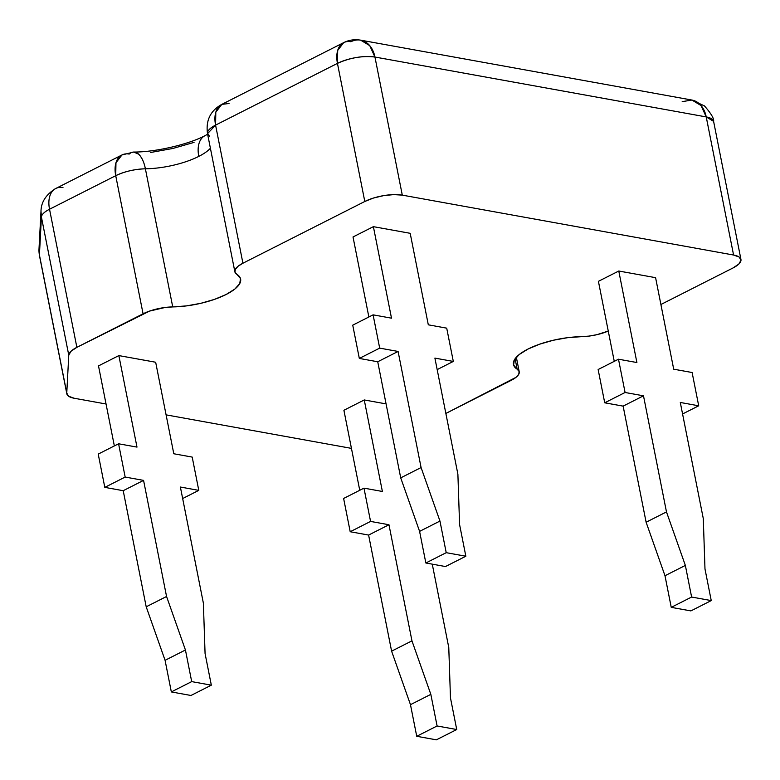 <?xml version="1.0" encoding="UTF-8"?>
<svg xmlns="http://www.w3.org/2000/svg" width="780" height="780" viewBox="0 0 780 780"><rect width="100%" height="100%" fill="white"/><g stroke="black" fill="none" stroke-linecap="round" stroke-linejoin="round"><path stroke-width="1.17" d="M204.779 135.778A26.968 16.419 63.1 0 0 198.783 156.4A48.555 16.117 168.8 0 0 210.405 148.249A48.555 16.117 168.8 0 1 198.783 156.4A26.968 16.419 -116.9 0 1 204.779 135.778M517.169 369.184A48.555 16.117 -11.2 0 1 513.464 364.494A48.555 16.117 -11.2 0 1 527.962 349.069L519.256 354.51L514.322 359.999L513.601 365.04L519.149 371.485L518.749 374.283L516.009 377.335L445.858 413.439L511.173 380.348A26.968 8.95 -11.2 0 0 519.226 371.787A26.968 8.95 -11.2 0 0 517.169 369.184L515.102 358.751L517.169 369.184M391.599 651.163L368.608 535.06L388.966 524.745L411.957 640.848L391.599 651.163L410.475 704.672L416.735 736.291L436.371 739.84L456.729 729.524L437.092 725.975L430.833 694.356L411.957 640.848L388.966 524.745L370.568 521.42L363.977 488.144L382.385 491.468L364.26 399.955L386.071 403.894L364.26 399.955L343.902 410.27L359.746 490.288L343.902 410.27L364.26 399.955L382.385 491.468L363.977 488.144L343.619 498.459L350.2 531.736L368.608 535.06L391.599 651.163L410.475 704.672L416.735 736.291L436.371 739.84L456.729 729.524L437.092 725.975L416.735 736.291L437.092 725.975L430.833 694.356L410.475 704.672L430.833 694.356L411.957 640.848L391.599 651.163M664.989 575.737L671.249 607.357L690.885 610.906L711.243 600.59L691.616 597.041L685.357 565.422L666.481 511.914L643.49 395.811L625.082 392.486L618.491 359.209L636.899 362.534L618.774 271.021L655.59 277.67L673.706 369.194L692.114 372.518L698.704 405.795L680.297 402.47L703.287 518.573L704.983 568.981L711.243 600.59L691.616 597.041L671.249 607.357L690.885 610.906L711.243 600.59L704.983 568.981L703.287 518.573L680.297 402.47L698.704 405.795L682.578 413.965L698.704 405.795L692.114 372.518L673.706 369.194L655.59 277.67L618.774 271.021L636.899 362.534L618.491 359.209L598.133 369.525L604.724 402.802L623.132 406.127L646.113 522.23L664.989 575.737L685.357 565.422L666.481 511.914L646.113 522.23L623.132 406.127L643.49 395.811L666.481 511.914L646.113 522.23L664.989 575.737L671.249 607.357L691.616 597.041L685.357 565.422L664.989 575.737M598.416 281.336L614.26 361.354L598.416 281.336L618.774 271.021L598.416 281.336M432.266 564.154L448.773 647.507L450.469 697.905L456.729 729.524L450.469 697.905L448.773 647.507L432.266 564.154M465.845 556.228L446.219 552.679L439.959 521.059L421.083 467.552L398.093 351.448L379.685 348.124L373.094 314.847L391.502 318.172L373.386 226.658L410.192 233.308L428.308 324.821L446.716 328.156L453.307 361.433L434.899 358.108L457.889 474.211L459.586 524.608L465.845 556.228L445.487 566.543L425.851 562.994L445.487 566.543L465.845 556.228L459.586 524.608L457.889 474.211L434.899 358.108L453.307 361.433L437.18 369.603L453.307 361.433L446.716 328.156L428.308 324.821L410.192 233.308L373.386 226.658L391.502 318.172L373.094 314.847L352.735 325.162L359.327 358.439L377.735 361.764L398.093 351.448L421.083 467.552L400.715 477.867L377.735 361.764L400.715 477.867L419.591 531.375L425.851 562.994L446.219 552.679L465.845 556.228M353.018 236.964L368.862 316.992L353.018 236.964L373.386 226.658L353.018 236.964M98.504 365.898L114.348 445.926L98.504 365.898L118.862 355.592L155.668 362.242L173.794 453.755L192.202 457.09L198.783 490.366L180.385 487.042L203.375 603.145L205.072 653.542L211.331 685.162L191.695 681.613L185.435 649.993L166.559 596.486L143.569 480.382L125.17 477.058L118.579 443.781L136.987 447.106L118.862 355.592L136.987 447.106L118.579 443.781L98.221 454.096L104.803 487.373L123.211 490.698L146.201 606.801L165.077 660.309L171.337 691.928L190.973 695.477L211.331 685.162L191.695 681.613L171.337 691.928L190.973 695.477L211.331 685.162L205.072 653.542L203.375 603.145L180.385 487.042L198.783 490.366L182.656 498.537L198.783 490.366L192.202 457.09L173.794 453.755L155.668 362.242L118.862 355.592L98.504 365.898M146.201 606.801L123.211 490.698L143.569 480.382L166.559 596.486L146.201 606.801L165.077 660.309L171.337 691.928L191.695 681.613L185.435 649.993L165.077 660.309L185.435 649.993L166.559 596.486L146.201 606.801M351.448 448.373L166.091 414.863L351.448 448.373M209.576 136.285L207.519 133.682L234.868 271.791A26.968 8.95 -11.2 0 0 236.925 274.394A48.555 16.117 -11.2 0 1 240.62 279.084A48.555 16.117 -11.2 0 1 172.731 306.91L145.392 168.802A26.968 8.95 168.8 0 0 115.723 175.695A26.968 16.419 -116.9 0 1 121.943 154.966L55.741 188.497C46.078 194.483 41.164 202.03 40.999 211.126L41.418 217.045L68.767 355.154A26.968 8.95 -11.2 0 1 76.869 347.344L49.53 209.235A26.968 16.419 -116.9 0 1 55.741 188.497A26.968 16.419 63.1 0 0 49.53 209.235L76.869 347.344L143.072 313.804L115.723 175.695L49.53 209.235A26.968 8.95 168.8 0 0 41.418 217.045A26.968 25.35 -177 0 1 40.999 211.146L39 249.054A26.968 25.35 3 0 0 39.419 254.953L66.768 393.061L68.767 355.154L41.418 217.045L39.419 254.953A26.968 8.95 168.8 0 0 39.478 255.703L66.827 393.812A26.968 8.95 -11.2 0 0 74.197 398.248L106.051 404.001L74.197 398.248L68.601 396.24L66.768 393.061L68.767 355.154L70.97 351.293L76.869 347.344L149.565 311.084L165.097 307.476L186.478 305.897L200.811 303.313L214.432 299.403L226.122 294.499L234.829 289.068L239.762 283.579L240.484 278.538L234.946 272.093L235.345 269.295L238.085 266.243L242.921 263.221L364.796 201.484L373.503 198.032L383.682 195.624L393.793 194.6L402.295 195.136L733.58 255.031L739.167 257.039L741 260.218L738.797 264.079L732.888 268.027L660.904 304.502L732.888 268.027A26.968 8.95 -11.2 0 0 740.951 259.467A26.968 8.95 -11.2 0 0 733.58 255.031L402.295 195.136L374.946 57.038L706.231 116.922L733.58 255.031L706.231 116.922A26.968 19.432 -79.8 0 0 691.938 100.055L701.035 105.534L706.231 116.922L713.602 121.358A26.968 8.95 168.8 0 0 706.231 116.922L374.946 57.038A26.968 8.95 168.8 0 0 337.447 63.375L215.572 125.112L242.921 263.221L364.796 201.484L337.447 63.375L364.796 201.484A26.968 8.95 -11.2 0 1 402.295 195.136L374.946 57.038L369.749 45.649L360.652 40.16A26.968 19.432 100.2 0 1 374.946 57.038C362.632 55.585 350.132 57.7 337.447 63.375A26.968 16.419 -116.9 0 1 343.668 42.637A26.968 16.419 -116.9 0 1 350.912 41.74A26.968 19.432 100.2 0 1 360.652 40.16C354.569 39.166 348.904 39.995 343.668 42.637L337.691 50.437L337.447 63.375L215.572 125.112A26.968 8.95 168.8 0 0 207.519 133.682L215.572 125.112L215.816 112.183L221.793 104.383L229.037 103.486M608.264 331.052L596.953 334.669L588.988 336.102L567.616 337.681L553.283 340.255L539.663 344.175L527.962 349.069A48.555 16.117 -11.2 0 1 581.353 336.668A26.968 8.95 -11.2 0 0 608.264 331.052M145.392 168.802A48.555 16.117 168.8 0 0 198.783 156.4A48.555 16.117 168.8 0 1 145.392 168.802C144.134 162.298 141.872 157.414 138.596 154.147L133.741 152.051L121.943 154.966A26.968 16.419 -116.9 0 1 129.188 154.07A26.968 12.285 89.2 0 1 133.936 152.051A26.968 12.285 89.2 0 1 145.392 168.802L172.731 306.91A26.968 8.95 -11.2 0 0 143.072 313.804L115.723 175.695C124.595 171.473 134.482 169.182 145.392 168.802M150.569 152.49L172.858 148.473L194.054 142.379M66.827 393.812A26.968 8.95 -11.2 0 1 66.768 393.061L39.419 254.953L41.418 217.045A26.968 8.95 -11.2 0 1 49.53 209.235L115.723 175.695L115.966 162.767L121.943 154.966M55.741 188.497A26.968 16.419 -116.9 0 1 62.985 187.6M234.868 271.791A26.968 8.95 -11.2 0 1 242.921 263.221L215.572 125.112A26.968 16.419 63.1 0 1 221.793 104.383C210.415 110.682 205.657 120.452 207.519 133.682M39.419 254.953L39.478 255.703A26.968 8.95 -11.2 0 1 39.478 255.703A26.968 8.95 -11.2 0 1 39.419 254.953M682.198 101.634L691.938 100.055L360.652 40.16M370.568 521.42L363.977 488.144L343.619 498.459L350.2 531.736L370.568 521.42L350.2 531.736L368.608 535.06L388.966 524.745L370.568 521.42M125.17 477.058L118.579 443.781L98.221 454.096L104.803 487.373L125.17 477.058L104.803 487.373L123.211 490.698L143.569 480.382L125.17 477.058M352.735 325.162L373.094 314.847L379.685 348.124L359.327 358.439L377.735 361.764L398.093 351.448L379.685 348.124L359.327 358.439L352.735 325.162M598.133 369.525L604.724 402.802L625.082 392.486L618.491 359.209L598.133 369.525M623.132 406.127L643.49 395.811L625.082 392.486L604.724 402.802L623.132 406.127M439.959 521.059L421.083 467.552L400.715 477.867L419.591 531.375L439.959 521.059L419.591 531.375L425.851 562.994L446.219 552.679L439.959 521.059M133.741 152.051C155.668 152.178 189.16 144.222 204.994 135.661L207.636 134.257M343.668 42.637L221.793 104.383M691.938 100.055L704.438 105.904C711.106 113.5 714.168 118.648 713.602 121.358L740.951 259.467M516.341 357.221L519.217 371.748"/></g></svg>
